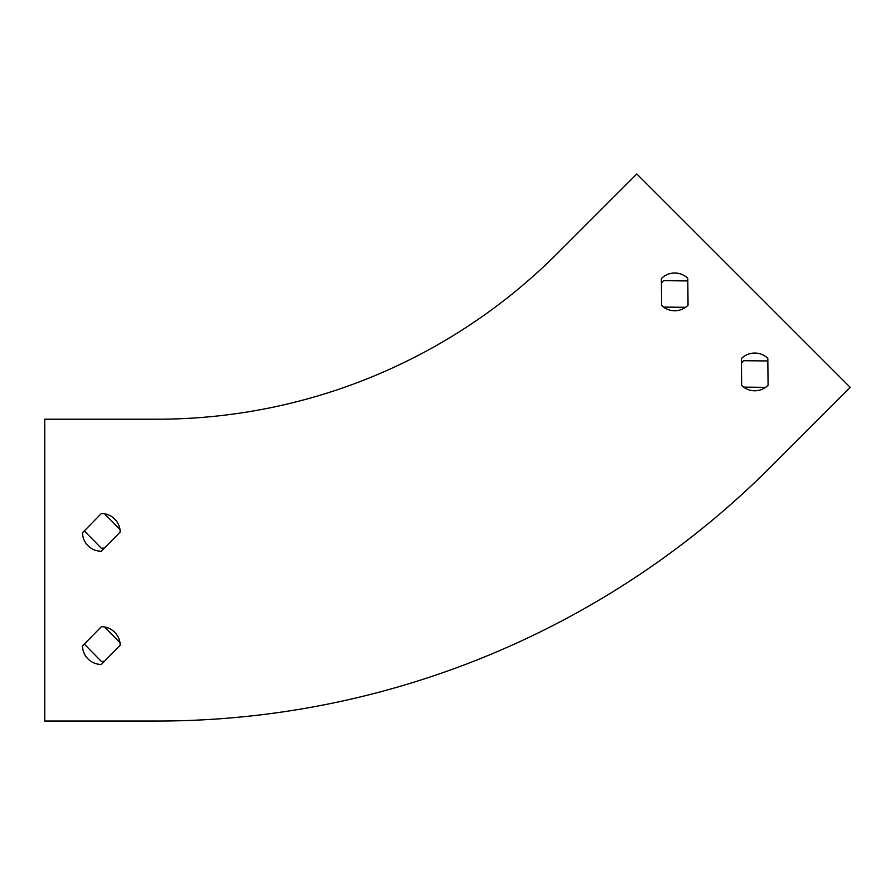 <?xml version="1.0" encoding="UTF-8"?>
<svg xmlns="http://www.w3.org/2000/svg" width="895" height="895" viewBox="0 0 895 895"><rect width="100%" height="100%" fill="white"/><g stroke="black" fill="none" stroke-linecap="round" stroke-linejoin="round"><path stroke-width="1.34" d="M770.774 466.877L850.25 387.39L636.815 173.954L557.339 253.442A565.942 565.942 0 0 1 157.151 419.207L44.75 419.207L44.75 721.046L157.151 721.046A867.781 867.781 0 0 0 770.774 466.877M687.774 278.278A18.862 18.862 0 0 0 661.36 278.546L661.629 305.486A18.862 18.862 0 0 0 688.042 305.217L687.774 278.278M741.664 385.521A18.862 18.862 0 0 0 768.078 385.253L767.809 358.313A18.862 18.862 0 0 0 741.396 358.582L741.664 385.521M120.21 532.01A18.862 18.862 0 0 0 101.348 513.529L82.485 532.771A18.862 18.862 0 0 0 101.348 551.253L120.21 532.01M120.21 645.206A18.862 18.862 0 0 0 101.348 626.713L82.485 645.955A18.862 18.862 0 0 0 101.348 664.448L120.21 645.206M119.986 529.527L104.581 513.808M84.331 530.88L101.348 548.243A18.862 18.862 0 0 0 104.581 547.964M119.986 532.234A18.862 18.862 0 0 0 120.154 530.88M84.331 644.076L101.348 661.427A18.862 18.862 0 0 0 104.581 661.148M119.986 645.418A18.862 18.862 0 0 0 120.154 644.076M119.986 642.722L104.581 626.992M687.796 280.918L663.497 280.672A18.862 18.862 0 0 0 661.405 283.156M661.629 305.173A18.862 18.862 0 0 0 662.468 306.247M663.542 307.086L685.559 307.309M767.832 360.953L743.532 360.707A18.862 18.862 0 0 0 741.452 363.191M741.664 385.219A18.862 18.862 0 0 0 742.514 386.282M743.577 387.121L765.594 387.345M557.339 253.442A565.942 565.942 0 0 1 157.151 419.207"/></g></svg>
